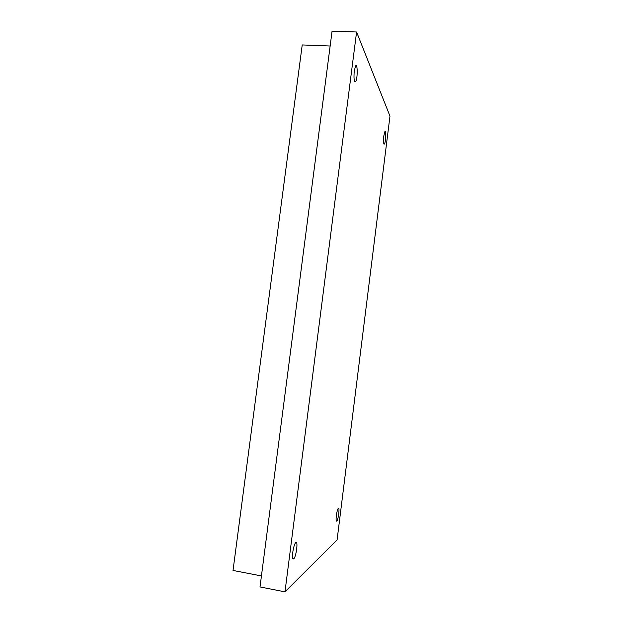 <?xml version="1.0" encoding="UTF-8"?>
<svg xmlns="http://www.w3.org/2000/svg" width="623" height="623" viewBox="0 0 623 623"><rect width="100%" height="100%" fill="white"/><g stroke="black" fill="none" stroke-linecap="round" stroke-linejoin="round"><path stroke-width="0.93" d="M284.976 591.85L337.098 539.853L389.975 116.127L356.582 31.991L332.075 31.15L260.009 586.944L284.976 591.85L356.582 31.991M292.771 552.313C293.449 547.656 294.383 544.44 295.575 542.672C298.285 539.035 296.564 555.716 293.924 558.636C292.623 559.703 292.242 557.593 292.771 552.313M354.261 70.89L355.608 65.882C357.75 62.822 357.688 79.464 355.577 81.777C354.09 82.104 353.646 78.475 354.261 70.89M383.799 135.97L384.897 131.585C386.33 129.514 385.785 142.566 384.383 144.053C383.488 144.201 383.293 141.507 383.799 135.97M336.327 515.688C336.841 511.974 337.479 509.521 338.242 508.329C339.932 506.016 338.476 519.255 336.848 520.999C336.07 521.56 335.89 519.792 336.327 515.688M261.434 575.94L233.025 570.458L302.225 44.942L330.143 46.016M293.924 558.636L292.787 558.426M355.577 81.777L354.728 81.738M384.383 144.053L383.916 144.022M336.848 520.999L336.28 520.898"/></g></svg>
